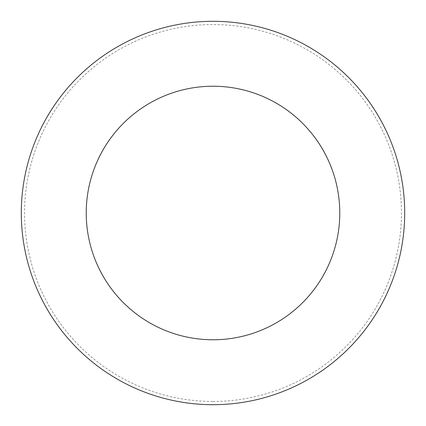 <?xml version="1.0" encoding="UTF-8"?>
<svg xmlns="http://www.w3.org/2000/svg" width="426" height="426" viewBox="0 0 426 426"><rect width="100%" height="100%" fill="white"/><g stroke="black" fill="none" stroke-linecap="round" stroke-linejoin="round"><path stroke-width="0.32" stroke-dasharray="2.13 1.6" d="M213 21.3A191.7 191.7 0 0 0 21.3 213A191.7 191.7 0 0 0 213 404.7A191.7 191.7 0 0 0 404.7 213A191.7 191.7 0 0 0 213 21.3A191.7 191.7 0 0 0 21.3 213A191.7 191.7 0 0 0 213 404.7A191.7 191.7 0 0 0 404.7 213A191.7 191.7 0 0 0 213 21.3A191.7 191.7 0 0 0 21.3 213A191.7 191.7 0 0 0 213 404.7A191.7 191.7 0 0 0 404.7 213A191.7 191.7 0 0 0 213 21.3M213 401.452A188.452 188.452 0 0 0 401.452 213A188.452 188.452 0 0 0 213 24.548A188.452 188.452 0 0 0 24.548 213A188.452 188.452 0 0 0 213 401.452"/><path stroke-width="0.64" d="M213 404.7A191.7 191.7 0 0 0 404.7 213A191.7 191.7 0 0 0 213 21.3A191.7 191.7 0 0 0 21.3 213A191.7 191.7 0 0 0 213 404.7M213 339.772A126.772 126.772 0 0 0 339.772 213A126.772 126.772 0 0 0 213 86.228A126.772 126.772 0 0 0 86.228 213A126.772 126.772 0 0 0 213 339.772"/></g></svg>
